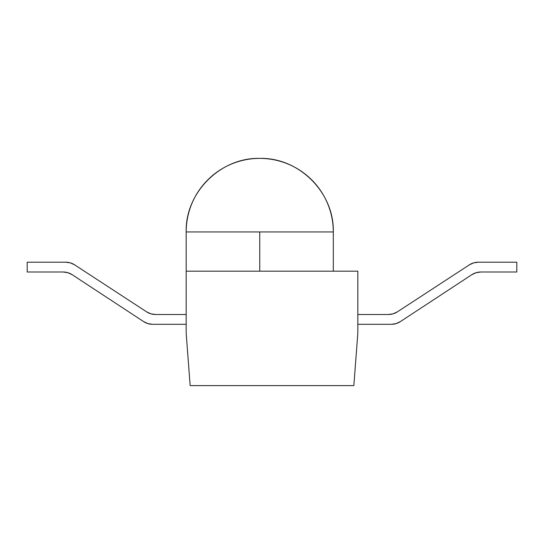 <?xml version="1.0" encoding="UTF-8"?>
<svg xmlns="http://www.w3.org/2000/svg" width="544" height="544" viewBox="0 0 544 544"><rect width="100%" height="100%" fill="white"/><g stroke="black" fill="none" stroke-linecap="round" stroke-linejoin="round"><path stroke-width="0.82" d="M259.74 231.948L259.74 271.184L259.74 231.948L333.302 231.948L186.177 231.948C185.164 192.644 220.429 157.372 259.74 158.386C299.05 157.372 334.315 192.644 333.302 231.948L259.74 231.948M190.155 385.614L353.845 385.614L357.823 333.302L357.823 271.184L186.177 271.184L186.177 333.302L190.155 385.614L353.845 385.614L357.823 333.302L357.823 271.184L186.177 271.184L186.177 333.302L190.155 385.614M333.302 271.184L333.302 231.948A73.562 73.562 0 0 0 259.74 158.386A73.562 73.562 0 0 0 186.177 231.948L186.177 271.184M155.543 314.5L186.177 314.5L155.543 314.5L150.885 313.827L146.608 311.841L74.65 264.853L70.373 262.868L65.715 262.194L27.2 262.194L27.2 272L63.179 272L67.864 272.687L72.155 274.679L143.677 321.633L147.968 323.626L152.646 324.312L186.177 324.312L152.646 324.312A16.347 16.347 0 0 1 143.677 321.633L72.155 274.679A16.347 16.347 0 0 0 63.179 272L27.2 272L27.2 262.194L65.715 262.194A16.347 16.347 0 0 1 74.65 264.853L146.608 311.841L150.885 313.827L155.543 314.5A16.347 16.347 0 0 1 146.608 311.841M147.968 323.626L152.646 324.312M388.457 314.5L357.823 314.5L388.457 314.5L393.115 313.827L388.457 314.5A16.347 16.347 0 0 0 397.392 311.841L393.115 313.827L397.392 311.841L469.35 264.853L397.392 311.841M480.821 272A16.347 16.347 0 0 0 471.845 274.679L400.323 321.633A16.347 16.347 0 0 1 391.354 324.312L357.823 324.312L391.354 324.312L396.032 323.626L400.323 321.633L471.845 274.679L476.136 272.687L480.821 272L516.8 272L516.8 262.194L478.285 262.194L473.627 262.868L469.35 264.853A16.347 16.347 0 0 1 478.285 262.194L516.8 262.194L516.8 272L480.821 272L476.136 272.687"/></g></svg>
